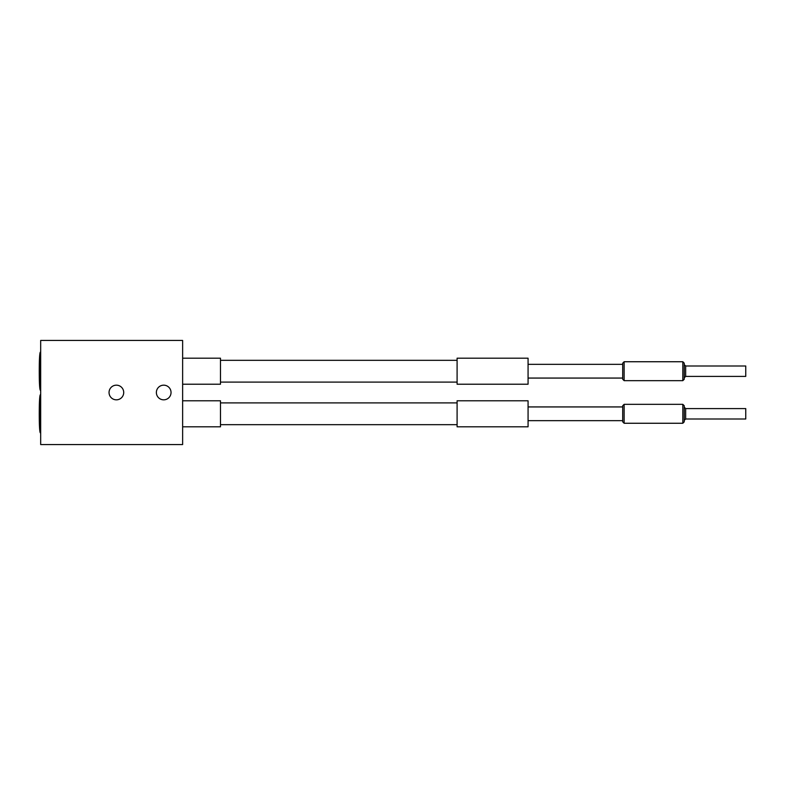 <?xml version="1.0" encoding="UTF-8"?>
<svg xmlns="http://www.w3.org/2000/svg" width="785" height="785" viewBox="0 0 785 785"><rect width="100%" height="100%" fill="white"/><g stroke="black" fill="none" stroke-linecap="round" stroke-linejoin="round"><path stroke-width="1.18" d="M109.046 392.5A7.33 7.33 0 0 0 116.386 399.83A7.33 7.33 0 0 0 123.716 392.5A7.33 7.33 0 0 0 116.386 385.17A7.33 7.33 0 0 0 109.046 392.5M156.372 392.5A7.33 7.33 0 0 0 163.702 399.83A7.33 7.33 0 0 0 171.042 392.5A7.33 7.33 0 0 0 163.702 385.17A7.33 7.33 0 0 0 156.372 392.5M182.63 444.555L182.63 340.445L40.673 340.445L40.673 444.555L182.63 444.555M685.648 419.004L685.648 408.592L745.75 408.592L745.75 419.004L685.648 419.004L684.235 420.417M682.813 404.334L684.235 405.747L684.235 421.839L682.813 423.262L682.813 404.334L624.134 404.334L624.134 423.262L682.813 423.262M624.134 423.262L622.711 421.839L622.711 405.747L624.134 404.334M528.069 400.782L528.069 426.804L457.096 426.804L457.096 400.782L528.069 400.782M182.63 400.782L220.487 400.782L220.487 426.804L182.63 426.804M685.648 376.408L685.648 365.996L745.75 365.996L745.75 376.408L685.648 376.408L684.235 377.83M682.813 361.738L684.235 363.161L684.235 379.253L682.813 380.666L682.813 361.738L624.134 361.738L624.134 380.666L622.711 379.253L622.711 363.161L624.134 361.738M528.069 371.207L528.069 384.218L457.096 384.218L457.096 358.195L528.069 358.195L528.069 371.207M182.63 358.195L220.487 358.195L220.487 384.218L182.63 384.218M40.192 394.865L40.192 432.721C39.299 429.954 39.289 419.769 39.25 413.793C39.289 407.817 39.299 397.632 40.192 394.865L40.673 394.865M40.192 371.207L40.192 390.135C39.299 387.368 39.289 377.183 39.25 371.207C39.289 365.231 39.299 355.046 40.192 352.279L40.192 371.207M685.648 408.592L684.235 407.17M622.711 406.934L528.069 406.934M457.096 402.911L220.487 402.911M457.096 424.675L220.487 424.675M622.711 420.652L528.069 420.652M682.813 380.666L624.134 380.666M622.711 378.066L528.069 378.066M457.096 382.089L220.487 382.089M457.096 360.325L220.487 360.325M622.711 364.348L528.069 364.348M685.648 365.996L684.235 364.583"/></g></svg>
